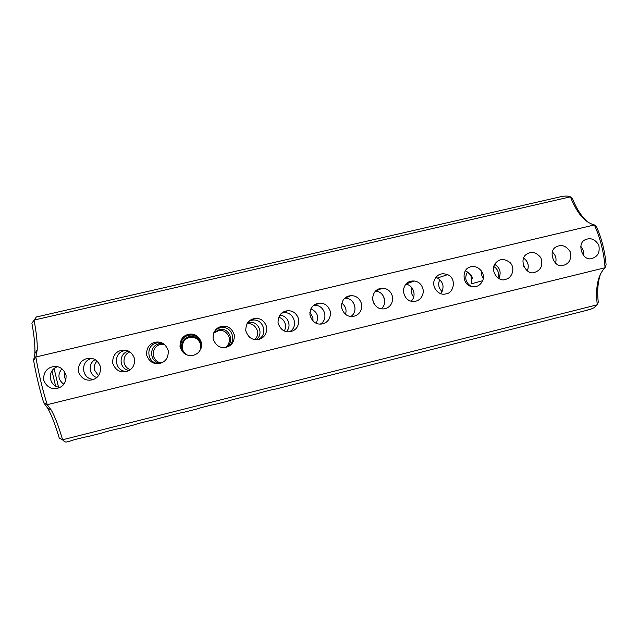 <?xml version="1.0" encoding="UTF-8"?>
<svg xmlns="http://www.w3.org/2000/svg" width="638" height="638" viewBox="0 0 638 638"><rect width="100%" height="100%" fill="white"/><g stroke="black" fill="none" stroke-linecap="round" stroke-linejoin="round"><path stroke-width="0.96" d="M65.881 380.28L64.582 377.281L64.837 372.018M98.491 375.726L94.504 370.064C93.882 366.348 94.767 363.333 97.159 361.036M130.359 369.649C127.281 368.668 125.2 366.427 124.099 362.918C123.549 357.376 125.503 353.691 129.953 351.881M161.382 362.934C157.53 362.464 154.867 360.103 153.391 355.852C152.992 349.297 155.592 345.453 161.175 344.329L164.349 344.337M187.516 355.111C184.964 353.954 183.25 351.865 182.364 348.858C181.982 342.295 184.581 338.475 190.148 337.39C195.053 336.736 198.585 339.081 200.747 344.424L200.484 349.632M213.65 333.06L218.842 330.532C223.651 329.934 227.112 332.27 229.225 337.55C229.847 342.016 228.548 345.317 225.334 347.455M246.994 323.769L247.257 323.737C251.962 323.211 255.344 325.547 257.401 330.747C258.023 334.424 257.17 337.366 254.841 339.583M278.67 317.238C281.884 318.067 284.085 320.324 285.29 324.016C285.824 326.624 285.473 328.945 284.237 330.978M309.861 312.445L312.883 317.357L313.019 321.161M467.279 272.45C469.879 273.471 471.673 275.584 472.654 278.798M493.796 266.62C496.005 267.777 497.528 269.762 498.35 272.593L498.087 278.056M523.296 264.961L523.758 266.309M63.848 384.275C58.026 379.777 57.38 374.586 61.91 368.7M96.785 377.521C88.81 375.24 87.757 363.437 95.174 359.625M129.139 370.439C118.676 369.227 118.325 353.069 128.709 351.171M160.704 363.174C149.228 363.11 148.375 345.086 159.771 343.762L163.775 343.922M187.333 355.055C178.52 351.705 180.506 337.534 189.893 336.561C196.959 335.205 203.307 342.885 200.571 349.464M213.882 332.502L219.711 329.431C229.832 327.493 235.087 342.63 225.932 347.343M247.68 322.708L249.235 322.373C258.685 320.691 264.148 334.424 256.117 339.671M279.675 315.339C287.754 315.108 292.244 326.178 286.295 331.64M310.889 308.832C317.421 311.91 319.175 316.727 316.129 323.283M384.73 301.894L383.661 296.582M413.655 297.069C411.358 294.246 410.736 291.111 411.805 287.65M442.11 291.51C438.505 288.057 437.748 284.093 439.821 279.603M443.777 275.919L445.611 275.305M470.174 285.68C465.66 282.187 464.631 277.881 467.08 272.769M493.876 266.309L495.224 264.626M341.697 303.114C345.581 306.001 346.857 309.773 345.517 314.422M372.512 299.047L374.147 304.119M587.478 221.904C581.577 216.601 576.592 208.889 572.533 198.769L570.42 196.839C576.816 213.06 584.807 222.431 594.393 224.935L35.856 357.009L37.203 349.991C37.475 342.558 36.43 332.589 34.053 320.093L570.42 196.839L567.023 196.033L562.836 196.249L36.35 316.99L31.9 323.267C34.197 335.803 35.194 345.852 34.875 353.412L33.615 360.462C36.071 374.666 39.428 388.749 43.679 402.706L47.611 408.073C51.542 415.035 55.418 425.012 59.238 438.003L62.58 439.781L597.272 304.773L598.261 302.157C597.024 290.633 597.902 280.943 600.892 273.096M43.679 402.706L47.212 404.691L605.055 267.737L606.1 264.914C605.007 251.707 601.857 239.075 596.658 227.024L594.393 224.935C600.43 238.492 603.987 252.76 605.055 267.737C597.878 274.906 595.286 287.252 597.272 304.773L593.97 307.755L590.142 309.478L585.556 310.419M31.9 323.267L33.479 320.93M55.554 385.982L51.973 370.981M165.409 416.662L152.921 420.131C148.853 420.761 136.907 423.744 134.076 424.892L121.276 428.138C116.898 428.864 105.039 431.782 102.287 432.939L89.256 436.24C84.575 437.062 72.788 439.925 70.116 441.073L66.504 441.998C65.419 442.27 64.111 441.528 62.58 439.781C58.855 426.822 55.075 416.909 51.247 410.051L47.611 408.073M165.481 416.949L165.481 416.949C168.4 415.801 180.45 412.746 184.199 412.212L196.624 409.07C199.814 407.849 211.728 404.835 215.126 404.38L227.407 401.278C230.685 400.058 242.592 397.011 245.702 396.645L257.848 393.574C261.381 392.29 273.168 389.276 275.935 388.997L532.818 323.897M533.472 323.817L559.279 317.126M560.563 316.958L587.367 310.18M58.497 387.075L54.102 368.668M51.247 410.051L47.212 404.691C42.363 388.933 38.575 373.039 35.856 357.009L33.615 360.462M57.54 388.271L57.444 388.295C50.928 389.547 46.303 386.716 43.567 379.793C43.512 372.44 46.686 368.07 53.074 366.667C59.262 365.757 63.585 368.636 66.057 375.288C66.336 382.298 63.497 386.628 57.54 388.271M92.119 379.865L92.008 379.889C85.572 381.125 81.01 378.286 78.322 371.38C78.267 364.075 81.393 359.744 87.717 358.397C93.826 357.527 98.108 360.398 100.541 367.01C100.804 373.956 97.997 378.246 92.119 379.865M126.268 371.563L126.149 371.595C119.784 372.799 115.287 369.96 112.647 363.07C112.591 355.805 115.685 351.522 121.938 350.222C127.983 349.401 132.202 352.272 134.61 358.835C134.849 365.726 132.066 369.968 126.268 371.563M159.994 363.373L159.867 363.397C153.575 364.585 149.132 361.73 146.541 354.856C146.493 347.63 149.563 343.396 155.744 342.151C161.725 341.378 165.896 344.249 168.257 350.772C168.472 357.599 165.713 361.794 159.994 363.373M193.314 355.27L193.178 355.31C186.942 356.459 182.556 353.604 180.02 346.721C179.988 339.544 183.034 335.357 189.167 334.176C195.069 333.459 199.184 336.338 201.496 342.813C201.68 349.568 198.952 353.723 193.314 355.27M226.227 347.271L226.075 347.311C219.895 348.436 215.572 345.557 213.092 338.674C213.084 331.529 216.115 327.406 222.191 326.289C228.029 325.643 232.08 328.538 234.337 334.966C234.481 341.649 231.777 345.756 226.227 347.271M258.749 339.376L258.573 339.416C252.441 340.509 248.174 337.606 245.758 330.707C245.789 323.594 248.82 319.526 254.857 318.498C260.623 317.939 264.595 320.85 266.78 327.23C266.883 333.834 264.204 337.877 258.749 339.376M290.872 331.569L290.673 331.608C284.58 332.669 280.361 329.734 278.032 322.804C278.12 315.714 281.167 311.719 287.172 310.802C292.858 310.347 296.75 313.282 298.847 319.622C298.887 326.122 296.231 330.109 290.872 331.569M322.621 323.849L322.381 323.905C316.304 324.925 312.149 321.935 309.916 314.941C310.092 307.883 313.178 303.959 319.175 303.186C324.782 302.875 328.562 305.857 330.532 312.141C330.492 318.522 327.852 322.429 322.621 323.849M353.986 316.225L353.699 316.296C347.598 317.253 343.507 314.183 341.41 307.085C341.737 300.043 344.903 296.239 350.924 295.665C356.427 295.561 360.063 298.608 361.85 304.82C361.698 311.057 359.082 314.853 353.986 316.225M384.985 308.696L384.602 308.776C378.438 309.645 374.402 306.439 372.52 299.15C373.102 292.116 376.436 288.488 382.529 288.248C387.896 288.464 391.317 291.622 392.809 297.739C392.49 303.736 389.882 307.388 384.985 308.696M415.625 301.248L415.067 301.367C408.671 302.061 404.747 298.576 403.28 290.92C404.372 283.902 408.049 280.6 414.325 281.015C419.429 281.805 422.46 285.162 423.401 291.072C422.795 296.654 420.203 300.051 415.625 301.248M445.906 293.887L444.845 294.086C439.359 295.242 432.516 288.91 433.896 281.517C436.368 274.675 440.938 272.386 447.589 274.643C456.864 278.224 453.913 293.352 445.906 293.887M475.836 286.614L470.07 286.151C462.032 283.24 462.295 269.108 469.568 267.25C475.804 263.773 486.363 271.772 482.655 280.72C481.124 283.918 478.851 285.88 475.836 286.614M505.424 279.428C498.693 282.331 490.072 271.397 494.865 263.949C499.075 258.534 504.187 258.119 510.201 262.704C515.512 268.279 512.043 277.498 506.58 279.061L505.424 279.428M534.668 272.322C526.183 276.094 518.168 259.403 526.525 254.291C531.558 251.061 536.335 252.201 540.865 257.696C543.09 265.009 541.215 269.834 535.242 272.163L534.668 272.322M563.585 265.288C554.454 269.26 547.101 250.598 556.511 246.699C561.655 244.226 566.185 245.845 570.117 251.563C571.688 258.653 569.638 263.199 563.96 265.193L563.585 265.288M592.176 258.342C582.765 262.362 575.843 242.791 585.676 239.585C590.828 237.488 595.206 239.338 598.811 245.12C600.071 252.058 597.95 256.444 592.447 258.27L592.176 258.342M60.147 387.298C48.679 387.146 46.55 369.904 57.603 366.738M93.906 379.275C81.409 379.785 79.694 360.414 92.047 358.46M127.145 371.316C114.29 372.425 112.304 352.184 125.096 350.581L126.683 350.429M159.62 363.453C146.788 364.729 144.674 344.368 157.466 342.845L162.834 343.34M187.046 354.959C177.428 351.634 179.342 336.242 189.478 335.197C197.102 333.722 203.873 342.175 200.707 349.185M214.32 331.648C216.059 329.415 218.332 328.076 221.131 327.637C232.415 325.492 237.511 342.821 226.857 347.104M248.964 321.265L252.449 320.156C263.542 318.202 268.478 335.285 258.039 339.52M281.661 313.13L283.455 312.764C294.086 311.081 299.047 327.31 289.269 331.824M313.457 305.538L314.167 305.45C324.279 304.103 329.208 319.319 320.22 324.136M350.924 295.665L344.687 298.209C354.186 297.34 358.947 311.408 350.852 316.48M375.415 291.111C384.068 291.199 388.103 303.728 381.133 308.848M405.752 284.165C413.536 285.034 416.981 296.12 411.063 301.248M435.73 277.386L437.477 278.024C443.609 282.243 444.67 287.451 440.651 293.655M465.349 270.767C470.868 273.511 472.798 277.873 471.139 283.854L482.655 280.72M483.293 278.615C481.746 276.286 481.204 273.75 481.674 271.014M494.649 264.323C500.112 267.864 501.484 272.586 498.78 278.487M523.646 258.079C528.057 261.428 529.285 265.695 527.323 270.863M552.349 252.058C555.714 255.112 556.767 258.813 555.507 263.167M580.795 246.348C583.092 248.932 583.93 251.922 583.323 255.312M159.771 343.762L161.175 344.329M189.893 336.561L190.148 337.39M219.711 329.431L218.842 330.532M249.235 322.373L247.257 323.737M37.203 349.991L34.875 353.412M53.074 366.667L55.953 366.507M87.717 358.397L91.752 358.404M121.938 350.222L125.096 350.581M155.744 342.151L157.466 342.845M189.167 334.176L189.478 335.197M222.191 326.289L221.131 327.637M254.857 318.498L252.449 320.156M287.172 310.802L283.455 312.764M319.175 303.186L314.167 305.45M382.529 288.248L375.702 290.832M414.325 281.015L405.888 284.022M447.589 274.643L437.477 278.024M506.58 279.061L504.467 279.603M535.242 272.163L534.301 272.402M563.96 265.193L563.394 265.336"/></g></svg>
